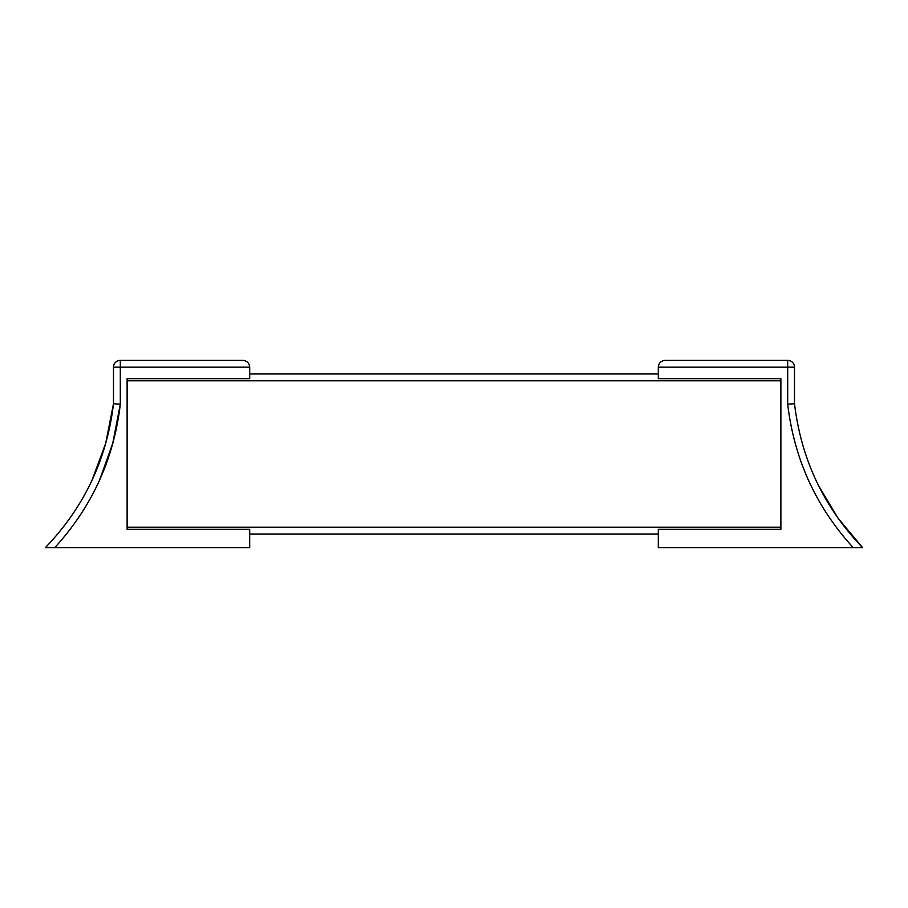 <?xml version="1.0" encoding="UTF-8"?>
<svg xmlns="http://www.w3.org/2000/svg" width="908" height="908" viewBox="0 0 908 908"><rect width="100%" height="100%" fill="white"/><g stroke="black" fill="none" stroke-linecap="round" stroke-linejoin="round"><path stroke-width="1.36" d="M658.3 367.173L658.3 378.67L780.88 378.67L780.88 529.33L658.3 529.33L658.3 547.638L853.236 547.638C816.042 506.97 794.194 459.142 787.69 404.151L787.69 367.173L658.3 367.173C658.731 363.064 661.001 360.794 665.11 360.363L787.69 360.363A6.81 6.81 0 0 1 794.5 367.173L794.5 403.754C801.208 459.403 823.908 507.368 862.6 547.638L853.236 547.638L862.6 547.638L838.005 518.128L818.278 485.212M45.4 547.638L249.7 547.638L249.7 529.33L127.12 529.33L127.12 378.67L249.7 378.67L249.7 367.173L120.31 367.173L120.31 404.151C113.92 458.915 92.071 506.743 54.764 547.638L45.4 547.638C84.183 507.175 106.883 459.221 113.5 403.754L113.5 367.173A6.81 6.81 0 0 1 120.31 360.363L242.89 360.363C246.999 360.794 249.269 363.064 249.7 367.173C249.269 363.064 246.999 360.794 242.89 360.363M249.7 373.983L658.3 373.983M658.3 534.018L249.7 534.018M99.154 481.206L112.694 443.524L120.31 404.151L113.5 403.754L105.668 443.422L91.583 481.354M787.69 404.151L794.5 403.754M127.12 527.207L780.88 527.207M780.88 380.793L127.12 380.793M787.69 360.363L787.69 367.173L794.5 367.173M113.5 367.173L120.31 367.173L120.31 360.363"/></g></svg>
